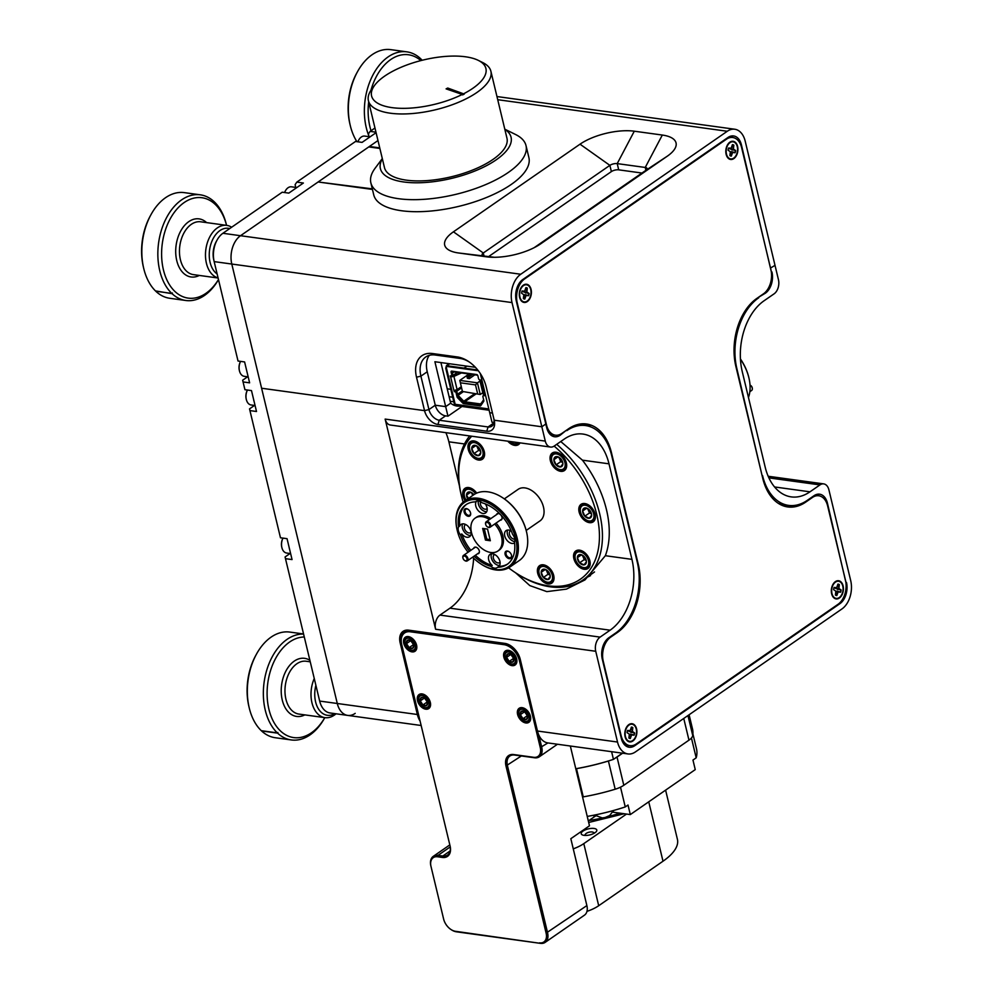 <?xml version="1.0" encoding="UTF-8"?>
<svg xmlns="http://www.w3.org/2000/svg" width="993" height="993" viewBox="0 0 993 993"><rect width="100%" height="100%" fill="white"/><g stroke="black" fill="none" stroke-linecap="round" stroke-linejoin="round"><path stroke-width="1.49" d="M756.84 298.421L763.505 293.804A18.135 11.829 97.8 0 0 770.928 269.724L741.622 147.634A18.135 11.829 97.8 0 0 732.772 137.518A18.135 11.829 97.8 0 0 726.392 139.231L524.664 278.884A18.135 11.829 97.8 0 0 517.241 302.977L546.547 425.066A18.135 11.829 97.8 0 0 555.41 435.182A18.135 11.829 97.8 0 0 561.777 433.469L568.443 428.852A51.189 33.402 -82.2 0 1 586.429 423.986A51.189 33.402 -82.2 0 1 611.427 452.572L638.313 564.533A51.189 33.402 -82.2 0 1 617.336 632.529L610.683 637.146A18.135 11.829 97.8 0 0 603.247 661.226L621.097 735.552A18.135 11.829 97.8 0 0 629.947 745.669A18.135 11.829 97.8 0 0 636.314 743.943L838.042 604.29A18.135 11.829 97.8 0 0 845.477 580.21L827.628 505.884A18.135 11.829 97.8 0 0 818.778 495.768A18.135 11.829 97.8 0 0 812.411 497.481L805.745 502.098A51.189 33.402 -82.2 0 1 787.759 506.951A51.189 33.402 -82.2 0 1 762.761 478.378L735.875 366.417A51.189 33.402 -82.2 0 1 756.84 298.421M632.814 741.026A9.173 5.983 97.8 0 0 636.203 727.633A9.173 5.983 97.8 0 0 627.241 726.168A9.173 5.983 97.8 0 0 625.578 738.221A9.173 5.983 97.8 0 0 632.814 741.026M839.346 598.047A9.173 5.983 97.8 0 0 842.734 584.654A9.173 5.983 97.8 0 0 833.76 583.189A9.173 5.983 97.8 0 0 832.109 595.241A9.173 5.983 97.8 0 0 839.346 598.047M527.32 301.562A9.173 5.983 97.8 0 0 530.709 288.181A9.173 5.983 97.8 0 0 521.735 286.716A9.173 5.983 97.8 0 0 520.071 298.769A9.173 5.983 97.8 0 0 527.32 301.562M733.839 158.595A9.173 5.983 97.8 0 0 737.228 145.201A9.173 5.983 97.8 0 0 728.254 143.737A9.173 5.983 97.8 0 0 726.603 155.789A9.173 5.983 97.8 0 0 733.839 158.595M785.277 506.467A51.189 33.402 97.8 0 0 792.004 505.598M629.947 745.669L624.945 744.986A18.135 11.829 -82.2 0 1 624.734 744.949M591.046 427.015A51.189 33.402 97.8 0 0 583.896 423.788M555.41 435.182L550.407 434.5A18.135 11.829 -82.2 0 1 550.184 434.462M595.291 514.957A9.756 6.343 55.3 0 1 594.273 519.724A9.756 6.343 55.3 0 1 593.28 520.692A9.756 6.343 55.3 0 1 586.143 519.91A9.756 6.343 55.3 0 1 585.907 519.749M580.458 511.879A9.756 6.343 55.3 0 1 580.396 511.606A9.756 6.343 55.3 0 1 582.171 504.643A9.756 6.343 55.3 0 1 588.241 504.792M593.007 519.438A8.788 5.71 -124.7 0 0 588.03 506.244A8.788 5.71 -124.7 0 0 580.52 512.14A8.788 5.71 -124.7 0 0 585.684 519.612A8.788 5.71 -124.7 0 0 593.007 519.438M591.629 515.156A5.772 3.749 -124.7 0 0 591.456 513.716A5.772 3.749 -124.7 0 0 589.432 509.98A5.772 3.749 -124.7 0 0 588.067 508.813A5.772 3.749 -124.7 0 0 584.914 507.919A5.772 3.749 -124.7 0 0 582.618 511.023A5.772 3.749 -124.7 0 0 584.815 516.199A5.772 3.749 -124.7 0 0 589.321 518.259A5.772 3.749 -124.7 0 0 591.629 515.156L589.321 518.259L584.815 516.199L582.618 511.023L584.914 507.919L588.241 508.925M587.645 508.615L589.494 512.959L591.48 513.865M586.627 508.255L582.618 511.023M589.494 512.959L584.815 516.199M593.317 833.698A4.27 1.663 -13.5 0 0 593.082 832.233A4.27 1.663 -13.5 0 0 592.151 831.973A4.27 1.663 -13.5 0 0 585.56 834.033L584.803 835.051A5.337 2.073 -13.5 0 0 584.592 835.423M594.571 833.028A5.337 2.073 -13.5 0 0 594.211 832.792L593.082 832.233M585.56 834.033A4.27 1.663 -13.5 0 0 586.007 835.448M254.493 405.429A11.668 7.609 -82.2 0 1 254.196 405.653L249.528 408.88L280.473 537.772L287.039 538.665L292.054 559.568L285.488 558.674L319.672 701.07A21.325 13.914 97.8 0 0 330.098 712.974L347.711 715.407A21.325 13.914 97.8 0 0 355.196 713.371M247.617 376.781A11.668 7.609 -82.2 0 1 247.319 376.992L242.652 380.22L244.923 389.69L251.49 390.597L256.504 411.499L249.938 410.593M214.116 261.395L213.768 259.905A18.135 11.829 -82.2 0 1 213.743 259.806A18.135 11.829 -82.2 0 1 216.251 241.547L217.095 240.021A21.325 13.914 97.8 0 0 214.14 261.507A21.325 13.914 97.8 0 0 214.165 261.618L238.035 361.03L244.601 361.936L249.615 382.839L243.062 381.933M376.086 132.69L362.085 142.384L355.519 141.478L296.82 182.116L295.107 184.661L295.765 187.404M374.969 128.01L370.104 131.386L368.391 133.918L369.048 136.674M290.043 553.511A11.668 7.609 -82.2 0 1 289.745 553.722L285.078 556.961L285.488 558.674M296.82 182.116L303.386 183.022L288.802 193.114L282.235 192.208L222.904 233.281A21.325 13.914 97.8 0 0 217.095 240.021M379.736 147.883L369.433 146.468L377.973 140.547L240.517 235.713A21.325 13.914 97.8 0 0 231.791 264.039L337.285 703.491A21.325 13.914 97.8 0 0 347.711 715.407A21.325 13.914 -82.2 0 1 337.285 703.491L261.606 388.238L424.532 410.643L416.514 377.203A29.864 19.413 55.3 0 1 432.501 353.533L457.326 356.946A29.864 19.413 55.3 0 1 468.622 361.539A29.864 19.413 55.3 0 1 486.173 386.786L494.191 420.213A13.865 9.011 55.3 0 1 494.216 420.287A13.865 9.011 55.3 0 1 486.769 431.21L437.925 424.495A13.865 9.011 55.3 0 1 424.532 410.643L261.606 388.238L231.791 264.039A21.325 13.914 -82.2 0 1 240.517 235.713L520.754 274.242A21.325 13.914 97.8 0 0 512.016 302.58L541.83 426.767L494.191 420.213L541.83 426.767L545.827 423.999L541.83 426.767L545.281 441.103A10.662 6.963 97.8 0 0 550.482 447.049A10.662 6.963 97.8 0 0 554.231 446.043L564.223 439.117A53.324 34.792 -82.2 0 1 582.953 434.065A53.324 34.792 -82.2 0 1 609.007 463.83L582.432 460.169A93.317 60.685 55.3 0 1 605.358 555.708L585.001 579.9L566.432 589.122L546.845 591.629L529.828 585.597L515.677 572.862M375.975 132.193L370.104 131.386M463.93 93.615A58.786 22.876 -13.5 0 0 478.303 60.374A58.786 22.876 -13.5 0 0 474.741 58.897A58.786 22.876 -13.5 0 0 420.2 60.772A58.786 22.876 -13.5 0 0 374.684 85.249A58.786 22.876 -13.5 0 0 394.233 107.902A58.786 22.876 -13.5 0 0 462.279 94.447L462.614 94.906A59.208 23.038 -13.5 0 0 464.265 94.074L447.744 88.042L446.093 88.873L462.279 94.447M478.303 60.374L482.747 62.571A62.981 24.515 166.5 0 1 490.89 71.26A62.981 24.515 166.5 0 1 435.368 109.801A62.981 24.515 166.5 0 1 368.403 100.678A62.981 24.515 166.5 0 1 371.717 89.233L374.684 85.249M490.89 71.26L506.964 138.213A62.981 24.515 166.5 0 1 451.443 176.754A62.981 24.515 166.5 0 1 384.477 167.618L368.403 100.678M382.355 158.781A67.189 26.141 -13.5 0 0 451.827 178.343A67.189 26.141 -13.5 0 0 504.841 129.363M504.792 129.177L515.69 134.564A79.775 31.044 166.5 0 1 526.005 145.574A79.775 31.044 166.5 0 1 455.675 194.392A79.775 31.044 166.5 0 1 370.861 182.824A79.775 31.044 166.5 0 1 375.056 168.326L382.305 158.582M526.005 145.574L528.897 157.614A79.775 31.044 166.5 0 1 458.567 206.42A79.775 31.044 166.5 0 1 373.74 194.864L370.861 182.824M464.265 94.074L447.831 88.427L446.589 89.047M477.77 370.029L446.924 365.796L446.142 366.343L446.614 368.688A2.52 0.981 166.5 0 1 445.733 368.192L454.26 403.692A2.52 0.981 -13.5 0 0 455.142 404.201L455.266 404.325A2.52 1.638 97.8 0 0 456.495 405.727L489.115 410.221M461.472 372.958L453.925 376.409L450.909 375.9M483.479 393.29L483.976 394.631A2.52 0.981 -13.5 0 0 484.013 394.643L484.472 395.723L483.579 395.673A1.254 0.819 55.3 0 0 482.896 396.666L483.827 400.527A1.254 0.819 55.3 0 1 483.74 401.284L480.761 405.69A1.254 0.819 55.3 0 1 480.165 405.926L480.96 405.392A1.254 0.819 55.3 0 1 480.96 405.392L464.401 403.108A1.254 0.819 55.3 0 1 463.657 402.686L458.282 397.138A1.254 0.819 55.3 0 1 457.823 396.294L456.892 392.434A1.254 0.819 -124.7 0 0 455.675 391.18L454.409 390.51M484.547 395.152L484.361 395.127A1.254 0.819 -124.7 0 0 483.665 395.599M451.877 375.379A1.254 0.819 -124.7 0 0 452.56 374.386L451.877 371.568A1.254 0.819 55.3 0 1 451.852 371.121M484.497 395.04L483.665 395.388M483.628 399.72L481.009 403.605A1.601 1.043 55.3 0 1 480.264 403.915L464.736 401.78A1.601 1.043 55.3 0 1 463.781 401.234L458.083 395.338A1.601 1.043 55.3 0 1 457.488 394.271L456.755 391.217L454.695 390.932M452.274 375.329L452.957 375.428L452.398 373.095A1.601 1.043 55.3 0 1 453.255 371.829L477.596 375.18M445.733 368.192A2.52 0.981 166.5 0 1 446.291 367.348L446.366 367.298M478.341 370.761L446.142 366.343M451.455 376.421L450.698 376.968A2.52 0.981 166.5 0 1 450.648 376.955L451.368 376.409L450.574 376.93L450.201 375.888L451.095 375.925A1.254 0.819 55.3 0 0 451.542 375.838L452.324 375.292M461.311 386.699L457.115 389.666L453.938 390.51A2.52 0.981 -13.5 0 0 453.938 390.51L454.893 391.726A1.254 0.819 55.3 0 1 456.11 392.98L456.892 392.434M480.165 405.926L463.619 403.654A1.254 0.819 55.3 0 1 462.875 403.232L457.5 397.684A1.254 0.819 55.3 0 1 457.028 396.84L456.11 392.98M452.56 374.386L451.765 374.932L451.095 372.114A1.254 0.819 55.3 0 1 451.765 371.109L476.665 374.535A1.254 0.819 55.3 0 1 477.881 375.788L478.564 378.618A1.254 0.819 55.3 0 0 479.78 379.872L480.835 381.089M451.765 374.932A1.254 0.819 55.3 0 1 451.542 375.838M446.304 366.231A2.52 1.638 55.3 0 1 446.8 365.362A2.52 1.638 55.3 0 1 447.694 365.176L446.974 365.759L464.029 368.105L466.871 366.132M457.115 389.666L453.925 376.409L450.698 376.968M460.491 372.822L453.093 376.21M480.413 379.959L480.724 381.089L480.686 380.058M452.957 375.428L457.339 372.387M461.584 387.878L456.755 391.217M467.43 373.778L467.703 374.932M482.797 392.719L480.252 394.494L462.453 391.453L480.252 394.494L477.447 382.826L480.004 381.064M469.044 374.001L459.796 380.406L477.447 382.826L475.498 384.887L460.367 382.801L459.796 380.406M477.583 393.538L475.498 384.887M460.367 382.801L462.453 391.453M464.103 368.155L477.72 369.979M466.933 366.144L464.091 368.105M472.507 374.473L468.895 376.968L469.304 378.668L467.368 378.246L469.304 378.668L474.877 374.795M470.608 374.212L467.008 376.707L468.895 376.968L468.634 378.42M467.368 378.246L467.008 376.707M468.411 377.489L467.144 377.315M420.846 60.61A50.655 33.054 97.8 0 0 370.935 90.351M368.676 101.795A50.655 33.054 97.8 0 0 371.022 130.753M368.862 135.892A53.324 34.792 -82.2 0 1 371.208 78.521A53.324 34.792 -82.2 0 1 406.857 51.847L390.845 49.65A53.324 34.792 97.8 0 0 357.592 71.533A53.324 34.792 97.8 0 0 350.206 125.255A53.324 34.792 97.8 0 0 356.934 141.676M406.857 51.847A53.324 34.792 -82.2 0 1 422.186 60.263M350.206 125.255L349.871 123.84A50.655 33.054 -82.2 0 1 356.884 72.812L357.592 71.533M336.031 713.793A26.662 17.402 -82.2 0 1 324.959 717.654A26.662 17.402 -82.2 0 1 314.26 678.492M315.886 685.294A23.993 15.665 97.8 0 0 318.765 709.399A23.993 15.665 97.8 0 0 334.802 713.632M304.292 636.997A50.655 33.054 97.8 0 0 269.115 710.069A50.655 33.054 97.8 0 0 324.785 717.629L324.562 718.063A53.324 34.792 -82.2 0 1 291.309 739.946A53.324 34.792 -82.2 0 1 277.581 733.144L261.569 730.947A53.324 34.792 97.8 0 0 275.297 737.737L291.309 739.946M303.56 633.968L289.819 632.082A53.324 34.792 97.8 0 0 256.566 653.965A53.324 34.792 97.8 0 0 249.181 707.686A53.324 34.792 97.8 0 0 261.283 730.674A53.324 34.792 97.8 0 0 261.296 730.674L277.308 732.884A53.324 34.792 -82.2 0 1 266.062 672.584A53.324 34.792 -82.2 0 1 303.597 634.093M249.181 707.686L248.846 706.271A50.655 33.054 -82.2 0 1 255.871 655.243L256.566 653.965M277.581 733.144L277.916 732.474L277.308 732.884M218.088 277.928A26.662 17.402 -82.2 0 1 206.01 248.362A26.662 17.402 -82.2 0 1 226.727 225.374A26.662 17.402 -82.2 0 1 231.642 227.248M229.718 228.576A23.993 15.665 97.8 0 0 210.566 245.172A23.993 15.665 97.8 0 0 217.144 273.981M200.325 194.827L184.313 192.63A53.324 34.792 97.8 0 0 151.06 214.513A53.324 34.792 97.8 0 0 143.675 268.234A53.324 34.792 97.8 0 0 155.789 291.222L171.801 293.431A53.324 34.792 -82.2 0 1 161.015 231.493A53.324 34.792 -82.2 0 1 200.325 194.827A53.324 34.792 -82.2 0 1 226.441 224.877L226.553 225.349A50.655 33.054 97.8 0 0 179.336 206.556A50.655 33.054 97.8 0 0 168.065 282.285A50.655 33.054 97.8 0 0 218.472 279.542M156.062 291.495A53.324 34.792 97.8 0 0 169.791 298.285L185.803 300.494A53.324 34.792 -82.2 0 1 172.087 293.692L155.876 290.974M218.485 279.604A53.324 34.792 -82.2 0 1 185.803 300.494M143.675 268.234L143.34 266.819A50.655 33.054 -82.2 0 1 150.365 215.779L151.06 214.513M172.087 293.692L172.41 293.022L171.801 293.431M570.33 746.016L589.482 825.791L570.826 838.7L586.875 905.579A13.331 8.664 55.3 0 1 584.529 915.112L576.201 920.883A13.331 8.664 55.3 0 1 576.139 920.921L545.157 942.369A13.331 8.664 55.3 0 1 540.428 943.35L456.358 931.794A13.331 8.664 55.3 0 1 451.319 929.733A13.331 8.664 55.3 0 1 451.07 929.572M538.814 735.043L541.731 747.22A13.331 8.664 55.3 0 1 539.311 756.803A13.331 8.664 55.3 0 1 534.594 757.783L514.573 755.04A13.331 8.664 -124.7 0 0 509.856 756.021A13.331 8.664 -124.7 0 0 507.435 765.603L547.577 932.787A13.331 8.664 55.3 0 1 545.157 942.369M539.534 942.854A12.264 7.981 -124.7 0 0 546.113 933.135L505.971 765.951A14.398 9.359 55.3 0 1 513.679 754.543L533.7 757.299A12.264 7.981 -124.7 0 0 540.266 747.568L519.401 660.643A16 10.402 -124.7 0 0 503.947 644.656L410.27 631.771A16 10.402 -124.7 0 0 401.681 644.37A16 10.402 -124.7 0 0 401.693 644.457L450.09 846.024A14.398 9.359 55.3 0 1 450.114 846.098A14.398 9.359 55.3 0 1 442.381 857.443L437.578 856.773A12.264 7.981 -124.7 0 0 430.987 866.43A12.264 7.981 -124.7 0 0 431.012 866.504L443.623 919.046A12.264 7.981 -124.7 0 0 450.822 929.411A12.264 7.981 -124.7 0 0 455.464 931.297L540.428 943.35M503.836 657.118A8.527 5.548 -124.7 0 0 508.677 664.205A8.527 5.548 -124.7 0 0 515.106 665.012A8.527 5.548 -124.7 0 0 514.808 654.834A8.527 5.548 -124.7 0 0 505.387 650.974A8.527 5.548 -124.7 0 0 503.836 657.118M403.754 643.352A8.527 5.548 -124.7 0 0 408.595 650.44A8.527 5.548 -124.7 0 0 415.024 651.247A8.527 5.548 -124.7 0 0 414.726 641.068A8.527 5.548 -124.7 0 0 405.305 637.221A8.527 5.548 -124.7 0 0 403.754 643.352M417.519 700.673A8.527 5.548 -124.7 0 0 422.36 707.761A8.527 5.548 -124.7 0 0 428.777 708.568A8.527 5.548 -124.7 0 0 428.479 698.389A8.527 5.548 -124.7 0 0 419.071 694.541A8.527 5.548 -124.7 0 0 417.519 700.673M517.601 714.439A8.527 5.548 -124.7 0 0 522.442 721.526A8.527 5.548 -124.7 0 0 528.859 722.333A8.527 5.548 -124.7 0 0 528.574 712.155A8.527 5.548 -124.7 0 0 519.153 708.294A8.527 5.548 -124.7 0 0 517.601 714.439M430.974 866.368L430.875 865.933A13.331 8.664 55.3 0 1 430.85 865.859A13.331 8.664 55.3 0 1 433.296 856.338A13.331 8.664 55.3 0 1 438.012 855.358L442.816 856.028A13.331 8.664 -124.7 0 0 447.545 855.047A13.331 8.664 -124.7 0 0 450.028 845.738M507.957 644.271A17.067 11.097 55.3 0 1 513.915 648.367M401.656 644.283L401.569 643.886A17.067 11.097 55.3 0 1 401.544 643.787A17.067 11.097 55.3 0 1 404.66 631.61A17.067 11.097 55.3 0 1 409.315 630.257M405.07 643.303A7.46 4.853 55.3 0 1 405.02 643.104A7.46 4.853 55.3 0 1 406.385 637.767A7.46 4.853 55.3 0 1 414.615 641.143A7.46 4.853 55.3 0 1 414.875 650.043A7.46 4.853 55.3 0 1 409.414 649.447A7.46 4.853 55.3 0 1 409.24 649.323M406.398 646.468A6.715 4.369 -124.7 0 0 409.066 649.211A6.715 4.369 -124.7 0 0 415.409 646.828A6.715 4.369 -124.7 0 0 409.575 638.412A6.715 4.369 -124.7 0 0 405.107 643.501A6.715 4.369 -124.7 0 0 406.398 646.468M411.189 640.833L407.54 640.2L406.522 643.601L409.141 647.635A4.816 3.128 -124.7 0 0 412.778 648.268A4.816 3.128 -124.7 0 0 413.808 644.867A4.816 3.128 -124.7 0 0 413.783 644.755A4.816 3.128 -124.7 0 0 411.189 640.833A4.816 3.128 -124.7 0 0 410.953 640.659A4.816 3.128 -124.7 0 0 407.54 640.2A4.816 3.128 -124.7 0 0 406.522 643.601A4.816 3.128 -124.7 0 0 409.141 647.635L412.778 648.268L413.808 644.867M410.556 640.46L413.833 645.065M410.419 640.895L406.522 643.601M413.038 644.929L409.141 647.635M372.313 188.869L318.939 182.091M318.803 181.52L368.763 146.927L379.872 148.453M518.917 714.389A7.46 4.853 55.3 0 1 518.855 714.178A7.46 4.853 55.3 0 1 520.22 708.853A7.46 4.853 55.3 0 1 528.462 712.229A7.46 4.853 55.3 0 1 528.723 721.129A7.46 4.853 55.3 0 1 523.261 720.533A7.46 4.853 55.3 0 1 523.075 720.409M520.245 717.554A6.715 4.369 -124.7 0 0 522.914 720.297A6.715 4.369 -124.7 0 0 529.244 717.914A6.715 4.369 -124.7 0 0 523.423 709.499A6.715 4.369 -124.7 0 0 518.954 714.588A6.715 4.369 -124.7 0 0 520.245 717.554M525.036 711.919L521.387 711.286L520.369 714.687L522.988 718.721A4.816 3.128 -124.7 0 0 526.625 719.342A4.816 3.128 -124.7 0 0 527.655 715.941A4.816 3.128 -124.7 0 0 527.631 715.841A4.816 3.128 -124.7 0 0 525.036 711.919A4.816 3.128 -124.7 0 0 524.788 711.745A4.816 3.128 -124.7 0 0 521.387 711.286A4.816 3.128 -124.7 0 0 520.369 714.687A4.816 3.128 -124.7 0 0 522.988 718.721L526.625 719.342L527.655 715.941M524.403 711.547L527.68 716.152M524.267 711.981L520.369 714.687M526.886 716.015L522.988 718.721M418.823 700.624A7.46 4.853 55.3 0 1 418.773 700.413A7.46 4.853 55.3 0 1 420.138 695.088A7.46 4.853 55.3 0 1 428.38 698.464A7.46 4.853 55.3 0 1 428.641 707.364A7.46 4.853 55.3 0 1 423.167 706.768A7.46 4.853 55.3 0 1 422.993 706.644M420.163 703.789A6.715 4.369 -124.7 0 0 422.832 706.532A6.715 4.369 -124.7 0 0 429.162 704.149A6.715 4.369 -124.7 0 0 423.341 695.733A6.715 4.369 -124.7 0 0 418.872 700.822A6.715 4.369 -124.7 0 0 420.163 703.789M424.942 698.153L421.305 697.52L420.287 700.921L422.906 704.956A4.816 3.128 -124.7 0 0 426.543 705.589A4.816 3.128 -124.7 0 0 427.561 702.188A4.816 3.128 -124.7 0 0 427.536 702.076A4.816 3.128 -124.7 0 0 424.942 698.153A4.816 3.128 -124.7 0 0 424.706 697.98A4.816 3.128 -124.7 0 0 421.305 697.52A4.816 3.128 -124.7 0 0 420.287 700.921A4.816 3.128 -124.7 0 0 422.906 704.956L426.543 705.589L427.561 702.188M424.321 697.781L427.598 702.386M424.185 698.216L420.287 700.921M426.804 702.25L422.906 704.956M505.152 657.068A7.46 4.853 55.3 0 1 505.102 656.857A7.46 4.853 55.3 0 1 506.467 651.532A7.46 4.853 55.3 0 1 514.709 654.908A7.46 4.853 55.3 0 1 514.957 663.808A7.46 4.853 55.3 0 1 509.496 663.212A7.46 4.853 55.3 0 1 509.322 663.088M506.48 660.233A6.715 4.369 -124.7 0 0 509.148 662.976A6.715 4.369 -124.7 0 0 515.491 660.593A6.715 4.369 -124.7 0 0 509.657 652.178A6.715 4.369 -124.7 0 0 505.189 657.267A6.715 4.369 -124.7 0 0 506.48 660.233M511.271 654.598L507.622 653.965L506.604 657.366L509.223 661.4A4.816 3.128 -124.7 0 0 512.86 662.021A4.816 3.128 -124.7 0 0 513.89 658.62A4.816 3.128 -124.7 0 0 513.865 658.52A4.816 3.128 -124.7 0 0 511.271 654.598A4.816 3.128 -124.7 0 0 511.035 654.424A4.816 3.128 -124.7 0 0 507.622 653.965A4.816 3.128 -124.7 0 0 506.604 657.366A4.816 3.128 -124.7 0 0 509.223 661.4L512.86 662.021L513.89 658.62M510.638 654.226L513.915 658.831M510.514 654.66L506.604 657.366M513.12 658.694L509.223 661.4M370.116 136.823L364.766 136.091A9.756 6.368 97.8 0 0 358.684 140.087A9.756 6.368 97.8 0 0 357.902 141.8M357.84 141.8A8.788 5.735 -82.2 0 1 358.423 140.559A8.788 5.735 -82.2 0 1 358.547 140.336M296.833 187.553L291.483 186.821A9.756 6.368 97.8 0 0 285.401 190.83A9.756 6.368 97.8 0 0 284.619 192.543M284.557 192.53A8.788 5.735 -82.2 0 1 285.14 191.289A8.788 5.735 -82.2 0 1 285.264 191.066M239.375 370.538A8.788 5.735 -82.2 0 1 239.313 370.29A8.788 5.735 -82.2 0 1 240.529 361.44A8.788 5.735 -82.2 0 1 240.567 361.378A9.756 6.368 97.8 0 0 239.437 370.811A9.756 6.368 97.8 0 0 244.216 376.31L248.188 376.856M247.232 372.871A9.756 6.368 -82.2 0 1 246.748 370.848M246.252 399.198A8.788 5.735 -82.2 0 1 246.19 398.95A8.788 5.735 -82.2 0 1 247.406 390.1A8.788 5.735 -82.2 0 1 247.443 390.038A9.756 6.368 97.8 0 0 246.314 399.471A9.756 6.368 97.8 0 0 251.092 404.97L255.064 405.516M254.109 401.532A9.756 6.368 -82.2 0 1 253.625 399.509M281.801 547.28A8.788 5.735 -82.2 0 1 281.739 547.031A8.788 5.735 -82.2 0 1 282.955 538.181A8.788 5.735 -82.2 0 1 282.993 538.119A9.756 6.368 97.8 0 0 281.863 547.54A9.756 6.368 97.8 0 0 286.642 553.039L290.614 553.597M289.658 549.613A9.756 6.368 -82.2 0 1 289.174 547.59M733.802 141.999A8.639 5.635 -82.2 0 1 737.24 152.314A8.639 5.635 -82.2 0 1 729.942 158.743A8.639 5.635 -82.2 0 1 726.913 155.479A8.639 5.635 -82.2 0 1 728.465 144.122A8.639 5.635 -82.2 0 1 733.802 141.999M735.639 150.526L733.393 149.024L733.852 145.164A5.759 3.761 97.8 0 0 732.648 144.668A5.759 3.761 97.8 0 0 732.412 144.643L731.146 148.218L728.614 147.994A5.759 3.761 97.8 0 0 728.105 150.228L730.339 151.718L729.892 155.591A5.759 3.761 97.8 0 0 731.084 156.075A5.759 3.761 97.8 0 0 731.32 156.1L732.586 152.537L735.118 152.748A5.759 3.761 97.8 0 0 735.639 150.526L735.341 150.514A5.759 3.761 -82.2 0 1 734.845 152.661M731.469 151.668L733.728 152.252M730.351 152.003L732.586 152.537M730.339 153.667L731.829 153.927M730.116 154.635L731.32 156.1M732.511 144.655A5.759 3.761 -82.2 0 1 733.542 145.115L732.064 146.17M733.393 149.024L729.718 148.789L735.341 150.514M731.742 147.125L733.343 147.336M731.866 149.955L734.237 150.017M728.452 148.466L730.016 148.503M632.777 724.431A8.639 5.635 -82.2 0 1 636.215 734.746A8.639 5.635 -82.2 0 1 628.917 741.175A8.639 5.635 -82.2 0 1 625.888 737.911A8.639 5.635 -82.2 0 1 627.452 726.553A8.639 5.635 -82.2 0 1 632.777 724.431M634.614 732.958L632.38 731.456L632.826 727.596A5.759 3.761 97.8 0 0 631.635 727.099A5.759 3.761 97.8 0 0 631.387 727.075L630.121 730.649L627.601 730.426A5.759 3.761 97.8 0 0 627.079 732.66L629.314 734.15L628.867 738.022A5.759 3.761 97.8 0 0 630.058 738.507A5.759 3.761 97.8 0 0 630.307 738.531L631.573 734.969L634.093 735.18A5.759 3.761 97.8 0 0 634.614 732.958L634.316 732.946A5.759 3.761 -82.2 0 1 633.832 735.093M630.456 734.1L632.702 734.683M629.326 734.435L631.573 734.969M629.314 736.098L630.803 736.359M629.09 737.067L630.307 738.531M631.486 727.087A5.759 3.761 -82.2 0 1 632.516 727.546L631.039 728.601M632.38 731.456L628.693 731.208L634.316 732.946M630.716 729.557L632.318 729.768M630.853 732.387L633.211 732.449M627.439 730.898L628.991 730.935M527.271 284.979A8.639 5.635 -82.2 0 1 530.709 295.281A8.639 5.635 -82.2 0 1 523.41 301.723A8.639 5.635 -82.2 0 1 520.382 298.446A8.639 5.635 -82.2 0 1 521.946 287.101A8.639 5.635 -82.2 0 1 527.271 284.979M529.108 293.494L526.873 292.004L527.32 288.144A5.759 3.761 97.8 0 0 526.129 287.647A5.759 3.761 97.8 0 0 525.893 287.622L524.627 291.197L522.095 290.974A5.759 3.761 97.8 0 0 521.573 293.208L523.82 294.698L523.361 298.558A5.759 3.761 97.8 0 0 524.565 299.054A5.759 3.761 97.8 0 0 524.8 299.079L526.067 295.504L528.599 295.728A5.759 3.761 97.8 0 0 529.108 293.494L528.81 293.494A5.759 3.761 -82.2 0 1 528.326 295.629M524.949 294.648L527.196 295.231M523.82 294.983L526.067 295.504M523.808 296.646L525.297 296.907M523.584 297.615L524.8 299.079M525.98 287.635A5.759 3.761 -82.2 0 1 527.01 288.082L525.533 289.149M526.873 292.004L523.187 291.756L528.81 293.494M525.223 290.105L526.824 290.316M525.347 292.923L527.717 292.997M521.933 291.445L523.485 291.47M839.308 581.451A8.639 5.635 -82.2 0 1 842.747 591.766A8.639 5.635 -82.2 0 1 835.436 598.208A8.639 5.635 -82.2 0 1 832.407 594.931A8.639 5.635 -82.2 0 1 833.971 583.574A8.639 5.635 -82.2 0 1 839.308 581.451M841.133 589.979L838.899 588.477L839.346 584.616A5.759 3.761 97.8 0 0 838.154 584.12A5.759 3.761 97.8 0 0 837.918 584.107L836.652 587.67L834.12 587.446A5.759 3.761 97.8 0 0 833.611 589.681L835.845 591.183L835.398 595.043A5.759 3.761 97.8 0 0 836.59 595.539A5.759 3.761 97.8 0 0 836.826 595.552L838.092 591.989L840.624 592.213A5.759 3.761 97.8 0 0 841.133 589.979L840.848 589.966A5.759 3.761 -82.2 0 1 840.351 592.113M836.975 591.12L839.222 591.704M835.858 591.456L838.092 591.989M835.833 593.119L837.335 593.38M835.61 594.087L836.826 595.552M838.018 584.107A5.759 3.761 -82.2 0 1 839.035 584.567L837.571 585.622M838.899 588.477L835.212 588.241L840.848 589.966M837.248 586.59L838.849 586.789M837.372 589.408L839.743 589.47M833.959 587.918L835.523 587.955M751.205 390.646A3.339 2.172 -124.7 0 0 751.664 390.435A3.339 2.172 -124.7 0 0 752.272 388.052A3.339 2.172 -124.7 0 0 750.311 385.222A3.339 2.172 -124.7 0 0 750.025 385.036M750.472 385.334A2.669 1.738 55.3 0 1 750.621 385.421A2.669 1.738 55.3 0 1 752.197 387.692A2.669 1.738 55.3 0 1 752.222 387.866M485.664 524.341A3.339 2.172 55.3 0 1 485.614 524.155A3.339 2.172 55.3 0 1 486.222 521.772A3.339 2.172 55.3 0 1 488.184 521.772A3.339 2.172 55.3 0 1 490.517 524.515A3.339 2.172 55.3 0 1 490.021 527.258A3.339 2.172 55.3 0 1 487.575 526.985A3.339 2.172 55.3 0 1 487.414 526.873M487.762 522.603A2.669 1.738 -124.7 0 0 485.701 524.515A2.669 1.738 -124.7 0 0 487.265 526.786A2.669 1.738 -124.7 0 0 489.772 525.98A2.669 1.738 -124.7 0 0 487.762 522.603M462.937 557.967A3.339 2.172 55.3 0 1 462.887 557.768A3.339 2.172 55.3 0 1 463.495 555.397A3.339 2.172 55.3 0 1 465.456 555.385A3.339 2.172 55.3 0 1 467.802 558.128A3.339 2.172 55.3 0 1 467.293 560.871A3.339 2.172 55.3 0 1 464.848 560.611A3.339 2.172 55.3 0 1 464.687 560.499M465.034 556.229A2.669 1.738 -124.7 0 0 462.974 558.128A2.669 1.738 -124.7 0 0 464.55 560.4A2.669 1.738 -124.7 0 0 467.045 559.605A2.669 1.738 -124.7 0 0 465.034 556.229M464.364 495.917A9.756 6.343 55.3 0 1 464.29 495.644A9.756 6.343 55.3 0 1 466.077 488.68A9.756 6.343 55.3 0 1 472.147 488.829M475.573 493.67A8.788 5.71 -124.7 0 0 467.38 489.313A8.788 5.71 -124.7 0 0 464.414 496.177A8.788 5.71 -124.7 0 0 466.114 500.05M473.884 494.675A5.772 3.749 -124.7 0 0 473.326 494.017A5.772 3.749 -124.7 0 0 471.96 492.838A5.772 3.749 -124.7 0 0 468.82 491.957A5.772 3.749 -124.7 0 0 466.511 495.06A5.772 3.749 -124.7 0 0 467.728 498.933M472.147 492.962L468.82 491.957L466.511 495.06L468.46 498.399M471.551 492.652L472.742 495.457M470.533 492.28L466.511 495.06M553.871 576.238A9.756 6.343 55.3 0 1 552.853 581.004A9.756 6.343 55.3 0 1 551.86 581.972A9.756 6.343 55.3 0 1 544.723 581.19A9.756 6.343 55.3 0 1 544.487 581.029M539.038 573.16A9.756 6.343 55.3 0 1 538.976 572.887A9.756 6.343 55.3 0 1 540.751 565.923A9.756 6.343 55.3 0 1 546.82 566.072M551.599 580.719A8.788 5.71 -124.7 0 0 546.609 567.524A8.788 5.71 -124.7 0 0 539.1 573.42A8.788 5.71 -124.7 0 0 544.263 580.893A8.788 5.71 -124.7 0 0 551.599 580.719M550.209 576.436A5.772 3.749 -124.7 0 0 550.048 574.997A5.772 3.749 -124.7 0 0 548.012 571.26A5.772 3.749 -124.7 0 0 546.646 570.081A5.772 3.749 -124.7 0 0 543.506 569.2A5.772 3.749 -124.7 0 0 541.197 572.303A5.772 3.749 -124.7 0 0 543.394 577.479A5.772 3.749 -124.7 0 0 547.9 579.54A5.772 3.749 -124.7 0 0 550.209 576.436L547.9 579.54L543.394 577.479L541.197 572.303L543.506 569.2L546.82 570.205M546.224 569.895L548.074 574.239L550.06 575.146M545.207 569.535L541.197 572.303M548.074 574.239L543.394 577.479M590.041 561.591A9.756 6.343 55.3 0 1 589.035 566.37A9.756 6.343 55.3 0 1 588.042 567.326A9.756 6.343 55.3 0 1 580.893 566.544A9.756 6.343 55.3 0 1 580.669 566.395M575.22 558.525A9.756 6.343 55.3 0 1 575.146 558.252A9.756 6.343 55.3 0 1 576.933 551.276A9.756 6.343 55.3 0 1 583.003 551.425M587.769 566.084A8.788 5.71 -124.7 0 0 582.779 552.878A8.788 5.71 -124.7 0 0 575.27 558.774A8.788 5.71 -124.7 0 0 580.446 566.246A8.788 5.71 -124.7 0 0 587.769 566.084M586.379 561.79A5.772 3.749 -124.7 0 0 586.218 560.35A5.772 3.749 -124.7 0 0 584.182 556.626A5.772 3.749 -124.7 0 0 582.817 555.447A5.772 3.749 -124.7 0 0 579.676 554.553A5.772 3.749 -124.7 0 0 577.367 557.669A5.772 3.749 -124.7 0 0 579.564 562.832A5.772 3.749 -124.7 0 0 584.083 564.893A5.772 3.749 -124.7 0 0 586.379 561.79L584.083 564.893L579.564 562.832L577.367 557.669L579.676 554.553L582.99 555.571M582.407 555.248L584.256 559.593L586.242 560.499M581.377 554.888L577.367 557.669M584.256 559.593L579.564 562.832M484.435 452.361A9.756 6.343 55.3 0 1 483.43 457.128A9.756 6.343 55.3 0 1 482.437 458.096A9.756 6.343 55.3 0 1 475.287 457.301A9.756 6.343 55.3 0 1 475.051 457.152M469.602 449.283A9.756 6.343 55.3 0 1 469.54 449.01A9.756 6.343 55.3 0 1 471.327 442.046A9.756 6.343 55.3 0 1 477.397 442.183M482.164 456.842A8.788 5.71 -124.7 0 0 477.174 443.635A8.788 5.71 -124.7 0 0 469.664 449.531A8.788 5.71 -124.7 0 0 474.84 457.003A8.788 5.71 -124.7 0 0 482.164 456.842M480.773 452.547A5.772 3.749 -124.7 0 0 480.612 451.12A5.772 3.749 -124.7 0 0 478.576 447.384A5.772 3.749 -124.7 0 0 477.211 446.205A5.772 3.749 -124.7 0 0 474.071 445.323A5.772 3.749 -124.7 0 0 471.762 448.426A5.772 3.749 -124.7 0 0 473.959 453.59A5.772 3.749 -124.7 0 0 478.465 455.663A5.772 3.749 -124.7 0 0 480.773 452.547L478.465 455.663L473.959 453.59L471.762 448.426L474.071 445.323L477.385 446.329M476.801 446.006L478.651 450.35L480.624 451.256M475.771 445.646L471.762 448.426M478.651 450.35L473.959 453.59M519.364 442.779A9.756 6.343 55.3 0 1 518.607 443.449A9.756 6.343 55.3 0 1 511.457 442.667A9.756 6.343 55.3 0 1 511.234 442.506M509.843 441.463A8.788 5.71 -124.7 0 0 511.01 442.369A8.788 5.71 -124.7 0 0 518.011 442.593M566.531 463.644A9.756 6.343 55.3 0 1 565.514 468.411A9.756 6.343 55.3 0 1 564.52 469.379A9.756 6.343 55.3 0 1 557.383 468.597A9.756 6.343 55.3 0 1 557.147 468.435M551.698 460.566A9.756 6.343 55.3 0 1 551.636 460.293A9.756 6.343 55.3 0 1 553.411 453.329A9.756 6.343 55.3 0 1 559.481 453.478M564.247 468.125A8.788 5.71 -124.7 0 0 559.258 454.931A8.788 5.71 -124.7 0 0 551.76 460.826A8.788 5.71 -124.7 0 0 556.924 468.299A8.788 5.71 -124.7 0 0 564.247 468.125M562.87 463.843A5.772 3.749 -124.7 0 0 562.696 462.403A5.772 3.749 -124.7 0 0 560.673 458.667A5.772 3.749 -124.7 0 0 559.307 457.488A5.772 3.749 -124.7 0 0 556.154 456.606A5.772 3.749 -124.7 0 0 553.858 459.709A5.772 3.749 -124.7 0 0 556.055 464.885A5.772 3.749 -124.7 0 0 560.561 466.946A5.772 3.749 -124.7 0 0 562.87 463.843L560.561 466.946L556.055 464.885L553.858 459.709L556.154 456.606L559.481 457.612M558.885 457.301L560.735 461.646L562.721 462.552M557.867 456.941L553.858 459.709M560.735 461.646L556.055 464.885M748.461 397.485A39.993 26.004 -124.7 0 0 748.945 378.048A39.993 26.004 -124.7 0 0 740.455 359.181M740.443 358.957A38.926 25.309 55.3 0 1 748.809 377.464A38.926 25.309 55.3 0 1 748.883 377.75M476.23 501.328L475.424 501.887A36.257 23.584 -124.7 0 0 465.866 504.767A36.257 23.584 -124.7 0 0 458.53 526.873L459.858 525.955A36.257 23.584 -124.7 0 1 466.536 504.32M474.058 556.192A36.257 23.584 -124.7 0 0 490.902 566.358L492.23 565.439A36.257 23.584 -124.7 0 1 475.386 555.273M470.856 550.296A36.257 23.584 -124.7 0 1 461.77 533.936L460.442 534.855A36.257 23.584 -124.7 0 0 469.528 551.227M507.795 563.912A36.257 23.584 -124.7 0 1 498.92 566.358L497.58 567.276A36.257 23.584 -124.7 0 0 507.138 564.396A36.257 23.584 -124.7 0 0 514.473 542.29A7.46 4.853 -124.7 0 0 512.562 534.308A36.257 23.584 -124.7 0 0 482.101 502.806A7.46 4.853 -124.7 0 0 475.796 501.577A7.46 4.853 -124.7 0 0 475.424 501.887M489.45 519.538A19.997 13.008 -124.7 0 0 475.113 518.135A19.997 13.008 -124.7 0 0 473.164 537.35A19.997 13.008 -124.7 0 0 490.803 552.493A19.997 13.008 -124.7 0 0 497.89 551.016A19.997 13.008 -124.7 0 0 494.688 524.019M487.551 529.083L482.66 528.413L485.453 540.068L490.343 540.738L487.551 529.083M471.712 436.225A90.127 58.599 -124.7 0 0 461.311 495.333A90.127 58.599 -124.7 0 0 463.148 502.185M508.602 567.835A90.127 58.599 -124.7 0 0 514.362 571.98A90.127 58.599 -124.7 0 0 596.557 556.279A90.127 58.599 -124.7 0 0 554.144 446.093M507.82 441.19A10.662 6.939 -124.7 0 0 514.734 445.398A10.662 6.939 -124.7 0 0 518.52 444.616A10.662 6.939 -124.7 0 0 520.034 442.866M478.564 460.044A10.662 6.939 -124.7 0 0 482.337 459.262A10.662 6.939 -124.7 0 0 481.965 446.54A10.662 6.939 -124.7 0 0 470.198 441.724A10.662 6.939 -124.7 0 0 469.155 451.964A10.662 6.939 -124.7 0 0 478.564 460.044M547.999 583.921A10.662 6.939 -124.7 0 0 551.773 583.139A10.662 6.939 -124.7 0 0 551.4 570.416A10.662 6.939 -124.7 0 0 539.633 565.6A10.662 6.939 -124.7 0 0 538.591 575.841A10.662 6.939 -124.7 0 0 547.999 583.921M476.702 493.136A10.662 6.939 -124.7 0 0 464.947 488.357A10.662 6.939 -124.7 0 0 465.109 500.745M504.345 498.883L518.147 489.326A19.202 12.487 55.3 0 1 524.949 487.911A19.202 12.487 55.3 0 1 541.868 502.446A19.202 12.487 55.3 0 1 540.006 520.891L526.191 530.448M584.169 569.287A10.662 6.939 -124.7 0 0 587.943 568.492A10.662 6.939 -124.7 0 0 587.583 555.782A10.662 6.939 -124.7 0 0 575.803 550.954A10.662 6.939 -124.7 0 0 574.761 561.206A10.662 6.939 -124.7 0 0 584.169 569.287M560.66 471.327A10.662 6.939 -124.7 0 0 564.434 470.545A10.662 6.939 -124.7 0 0 564.061 457.835A10.662 6.939 -124.7 0 0 552.294 453.007A10.662 6.939 -124.7 0 0 551.252 463.259A10.662 6.939 -124.7 0 0 560.66 471.327M589.42 522.641A10.662 6.939 -124.7 0 0 593.193 521.859A10.662 6.939 -124.7 0 0 592.821 509.148A10.662 6.939 -124.7 0 0 581.054 504.32A10.662 6.939 -124.7 0 0 580.011 514.573A10.662 6.939 -124.7 0 0 589.42 522.641M509.93 567.003L519.265 560.548A39.993 26.004 -124.7 0 0 526.563 532A39.993 26.004 -124.7 0 0 503.017 497.989A39.993 26.004 -124.7 0 0 473.723 494.775L464.401 501.229A39.993 26.004 55.3 0 1 508.553 519.314A39.993 26.004 55.3 0 1 509.93 567.003A39.993 26.004 55.3 0 1 495.768 569.945A39.993 26.004 55.3 0 1 480.637 563.801A39.993 26.004 55.3 0 1 480.389 563.627M457.165 530.076A39.993 26.004 55.3 0 1 457.09 529.778A39.993 26.004 55.3 0 1 464.401 501.229M503.265 498.151A38.926 25.309 55.3 0 1 503.513 498.312A38.926 25.309 55.3 0 1 526.439 531.416A38.926 25.309 55.3 0 1 526.501 531.714M490.902 566.358A7.46 4.853 -124.7 0 0 497.208 567.586A7.46 4.853 -124.7 0 0 497.58 567.276M458.53 526.873A7.46 4.853 -124.7 0 0 460.442 534.855M472.569 557.222A38.926 25.309 -124.7 0 0 480.153 563.465A38.926 25.309 -124.7 0 0 494.874 569.448A38.926 25.309 -124.7 0 0 515.739 538.665A38.926 25.309 -124.7 0 0 478.241 499.727A38.926 25.309 -124.7 0 0 457.227 530.361A38.926 25.309 -124.7 0 0 468.088 552.22M556.713 444.33A92.25 59.99 55.3 0 1 582.916 580.036A92.25 59.99 55.3 0 1 515.355 572.638L514.362 571.98M461.311 495.333L461.037 494.179A92.25 59.99 55.3 0 1 469.689 435.939M582.916 580.036L592.908 573.122A92.25 59.99 -124.7 0 0 594.509 571.943M500.199 520.208A3.736 2.433 -124.7 0 0 501.999 517.254A3.736 2.433 -124.7 0 0 499.802 514.076A3.736 2.433 -124.7 0 0 496.401 514.734M477.472 553.833A3.736 2.433 -124.7 0 0 479.284 550.867A3.736 2.433 -124.7 0 0 477.087 547.702A3.736 2.433 -124.7 0 0 473.673 548.347M509.235 558.662A4.27 2.768 -124.7 0 0 511.532 555.31A4.27 2.768 -124.7 0 0 509.012 551.686A4.27 2.768 -124.7 0 0 504.99 553.498A4.27 2.768 -124.7 0 0 509.235 558.662M468.262 516.286A4.27 2.768 -124.7 0 0 470.558 512.934A4.27 2.768 -124.7 0 0 468.051 509.297A4.27 2.768 -124.7 0 0 464.016 511.11A4.27 2.768 -124.7 0 0 468.262 516.286M476.528 501.192A7.46 4.853 -124.7 0 0 477.757 510.054A7.46 4.853 -124.7 0 0 485.627 512.922A7.46 4.853 -124.7 0 0 486.992 507.56A7.46 4.853 -124.7 0 0 485.267 503.861M461.77 533.936A7.46 4.853 -124.7 0 0 469.565 536.704A7.46 4.853 -124.7 0 0 469.304 527.792A7.46 4.853 -124.7 0 0 461.062 524.428A7.46 4.853 -124.7 0 0 459.858 525.955M498.92 566.358A7.46 4.853 -124.7 0 0 498.052 557.458A7.46 4.853 -124.7 0 0 490.033 554.392A7.46 4.853 -124.7 0 0 492.23 565.439M511.333 531.056A7.46 4.853 -124.7 0 0 506.107 530.61A7.46 4.853 -124.7 0 0 505.375 537.784A7.46 4.853 -124.7 0 0 511.954 543.444A7.46 4.853 -124.7 0 0 514.56 542.923M497.89 551.016L499.218 550.097A19.997 13.008 -124.7 0 0 496.016 523.1M490.79 518.619A19.997 13.008 -124.7 0 0 476.454 517.216L475.113 518.135M507.684 530.051A7.46 4.853 -124.7 0 0 508.627 537.052A7.46 4.853 -124.7 0 0 514.622 541.595A7.46 4.853 -124.7 0 0 514.697 541.607M510.812 530.759A4.742 3.091 -124.7 0 0 510.315 531.007A4.742 3.091 -124.7 0 0 509.856 535.562A4.742 3.091 -124.7 0 0 514.039 539.162A4.742 3.091 -124.7 0 0 514.771 539.174M491.609 553.821A7.46 4.853 -124.7 0 0 491.349 557.905A7.46 4.853 -124.7 0 0 494.899 563.59A7.46 4.853 -124.7 0 0 499.628 565.389M494.737 554.528A4.742 3.091 -124.7 0 0 494.253 554.777A4.742 3.091 -124.7 0 0 493.782 559.344A4.742 3.091 -124.7 0 0 497.965 562.932A4.742 3.091 -124.7 0 0 499.653 562.584A4.742 3.091 -124.7 0 0 500.062 562.212M462.639 523.857A7.46 4.853 -124.7 0 0 464.439 532.087A7.46 4.853 -124.7 0 0 470.657 535.426M465.767 524.565A4.742 3.091 -124.7 0 0 465.283 524.813A4.742 3.091 -124.7 0 0 464.811 529.368A4.742 3.091 -124.7 0 0 469.006 532.968A4.742 3.091 -124.7 0 0 470.682 532.62A4.742 3.091 -124.7 0 0 471.092 532.248M478.365 501.018A7.46 4.853 -124.7 0 0 480.463 508.255A7.46 4.853 -124.7 0 0 486.719 511.656M480.674 501.813A4.742 3.091 -124.7 0 0 481.233 506.281A4.742 3.091 -124.7 0 0 485.068 509.198A4.742 3.091 -124.7 0 0 486.744 508.85A4.742 3.091 -124.7 0 0 487.153 508.478M468.212 509.421A3.575 2.321 -124.7 0 0 465.754 509.235A3.575 2.321 -124.7 0 0 465.407 512.661A3.575 2.321 -124.7 0 0 468.547 515.367A3.575 2.321 -124.7 0 0 469.813 515.106A3.575 2.321 -124.7 0 0 470.508 512.736M509.186 551.798A3.575 2.321 -124.7 0 0 506.715 551.611A3.575 2.321 -124.7 0 0 506.368 555.037A3.575 2.321 -124.7 0 0 509.521 557.743A3.575 2.321 -124.7 0 0 510.787 557.483A3.575 2.321 -124.7 0 0 511.482 555.112M484.261 528.636L486.793 539.149L490.07 539.596M486.793 539.149L485.453 540.068M440.917 362.569L450.673 403.183L445.671 406.634L434.897 361.737L475.386 367.298M480.314 373.529L489.71 412.691L492.478 413.076L489.71 412.691L492.007 422.248L493.993 422.521M429.299 355.333A26.662 17.34 -124.7 0 0 427.238 371.767L435.269 405.206L428.939 409.588L424.532 410.643L428.939 409.588A10.662 6.939 -124.7 0 0 439.241 420.238L488.084 426.953A10.662 6.939 -124.7 0 0 491.858 426.171A10.662 6.939 -124.7 0 0 493.893 418.947M459.287 406.112A26.662 17.402 -82.2 0 1 456.929 406.038A26.662 17.402 -82.2 0 1 450.673 403.183L445.671 406.634L447.967 416.191L445.572 415.856A10.662 6.939 -124.7 0 1 435.269 405.206L445.671 406.634L435.269 405.206L428.939 409.588L420.908 376.148L416.514 377.203M222.904 233.281L240.517 235.713L318.132 181.98L372.449 189.44M774.552 486.955L809.965 491.82A53.324 34.792 -82.2 0 1 791.222 496.885A53.324 34.792 -82.2 0 1 765.181 467.12L742.243 371.581A53.324 34.792 -82.2 0 1 764.089 300.755L774.081 293.841A10.662 6.963 97.8 0 0 778.45 279.678L775.012 265.342L770.531 268.048L775.012 265.342L745.197 141.155A21.325 13.914 97.8 0 0 734.77 129.239A21.325 13.914 97.8 0 0 727.286 131.262L520.754 274.242M458.418 252.954A39.459 15.354 166.5 0 1 453.441 231.816L580.024 144.184A39.459 15.354 166.5 0 1 634.291 131.2L662.319 135.048A39.459 15.354 166.5 0 1 667.296 156.186L540.713 243.819A39.459 15.354 166.5 0 1 539.869 244.39A39.459 15.354 166.5 0 1 487.551 256.951A39.459 15.354 166.5 0 1 486.433 256.815L458.418 252.954L494.452 257.286M771.338 271.846L741.423 144.879A16 10.439 -82.2 0 0 733.616 135.942A16 10.439 -82.2 0 0 727.993 137.456L522.802 279.517A16 10.439 -82.2 0 0 516.248 300.767L546.746 427.822A16 10.439 -82.2 0 0 554.566 436.759A16 10.439 -82.2 0 0 560.189 435.232L566.035 430.515M534.147 247.691L645.909 170.312A5.337 2.073 -13.5 0 0 647.088 168.525A5.337 2.073 -13.5 0 0 645.239 167.457L617.212 163.609A5.337 2.073 -13.5 0 0 609.876 165.359L483.293 252.992A5.337 2.073 -13.5 0 0 482.114 254.791A5.337 2.073 -13.5 0 0 483.976 255.846L483.293 252.992L453.441 231.816M641.975 173.043L618.713 169.84A5.337 2.073 -13.5 0 0 611.378 171.59L488.73 256.504M732.983 137.543A16 10.439 97.8 0 0 731.047 136.066M469.379 362.06A26.662 17.34 -124.7 0 0 460.02 358.436L435.195 355.022A26.662 17.34 -124.7 0 0 425.749 356.983A26.662 17.34 -124.7 0 0 420.908 376.148L427.238 371.767M575.791 768.768A16.856 6.554 -13.5 0 0 576.486 768.656A105.494 41.048 -13.5 0 0 608.411 761.01A16.856 6.554 -13.5 0 0 610.472 760.328A105.37 40.998 -13.5 0 0 613.451 759.372L622.4 753.178M610.472 760.328A105.37 40.998 166.5 0 1 575.779 768.731M611.601 751.689L613.451 759.372M582.568 796.982A16.856 6.554 -13.5 0 0 583.251 796.87A105.494 41.048 -13.5 0 0 615.176 789.224A16.856 6.554 -13.5 0 0 620.116 787.35A16.856 6.554 -13.5 0 0 620.811 787.015A16.856 6.554 -13.5 0 0 623.803 785.277L688.968 740.157A16.856 6.554 -13.5 0 0 691.165 738.308A16.856 6.554 -13.5 0 0 691.513 737.923A16.856 6.554 -13.5 0 0 692.742 735.528A105.494 41.048 -13.5 0 0 692.506 728.949L689.105 714.761M614.965 758.329A16.856 6.554 -13.5 0 0 617.025 757.063L622.599 753.203M665.608 790.143L677.412 839.308A65.054 25.321 166.5 0 1 663.001 861.216L598.705 905.715A26.662 10.377 166.5 0 1 586.975 911.363M594.013 828.447A7.994 3.116 166.5 0 1 596.805 830.036A7.994 3.116 166.5 0 1 592.66 833.983A7.994 3.116 166.5 0 1 584.021 835.361A7.994 3.116 166.5 0 1 581.24 833.772A7.994 3.116 166.5 0 1 585.386 829.813A7.994 3.116 166.5 0 1 594.013 828.447M626.509 814.061L583.797 843.628A26.662 10.377 166.5 0 1 573.259 848.854M613.277 811.107L613.562 812.274A14.088 5.486 -13.5 0 0 612.768 812.187M595.577 816.035A14.088 5.486 -13.5 0 0 594.174 816.916L588.328 820.975M613.562 812.274L630.307 814.583L628.01 805.025L625.255 806.937A104.737 40.75 166.5 0 1 587.235 816.42M692.915 733.914L696.503 748.846A104.737 40.75 166.5 0 1 696.192 757.82L692.965 760.067L695.249 769.612L630.307 814.583M620.116 787.35A104.737 40.75 -13.5 0 0 620.526 787.213L620.811 787.015M696.192 757.82L691.463 738.109M625.255 806.937L620.526 787.213M473.624 558.24A53.324 34.792 -82.2 0 1 449.966 608.175L439.973 615.089L600.107 637.109A10.662 6.963 97.8 0 0 595.738 651.271L617.522 742.032A21.325 13.914 97.8 0 0 627.936 753.935A21.325 13.914 97.8 0 0 635.433 751.912L841.965 608.932A21.325 13.914 97.8 0 0 850.703 580.607L828.907 489.847A10.662 6.963 97.8 0 0 823.693 483.889A10.662 6.963 97.8 0 0 819.957 484.907L768.892 477.881M420.089 721.067A21.325 13.914 -82.2 0 1 417.358 714.501L400.154 642.856A16 10.402 55.3 0 1 403.059 631.349A16 10.402 55.3 0 1 408.719 630.17L504.804 643.39A16 10.402 55.3 0 1 520.258 659.364L537.461 731.022A21.325 13.914 97.8 0 0 547.875 742.925L627.936 753.935M595.738 651.271L435.604 629.252L385.147 419.083L545.281 441.103M461.981 406.485L447.967 416.191M600.107 637.109L610.099 630.195L449.966 608.175M445.882 432.675A53.324 34.792 -82.2 0 1 448.873 441.811L459.374 485.577M809.965 491.82L819.957 484.907M605.358 555.708L631.933 559.357A53.324 34.792 -82.2 0 1 610.099 630.195M560.747 441.525L582.432 460.169M631.933 559.357L609.007 463.83M771.933 271.933A16 10.439 -82.2 0 1 765.38 293.183L764.486 293.059M757.907 297.677L765.38 293.183M758.714 297.788A53.324 34.792 97.8 0 0 736.868 368.626L736.384 368.552M762.078 475.548L736.868 368.626M762.562 475.622A53.324 34.792 97.8 0 0 788.603 505.387A53.324 34.792 97.8 0 0 807.334 500.323L813.999 495.718A16 10.439 -82.2 0 1 819.622 494.191A16 10.439 -82.2 0 1 827.43 503.128L826.722 503.029M845.875 582.332L827.43 503.128M846.47 582.419A16 10.439 -82.2 0 1 839.917 603.67L839.023 603.545M633.025 745.482L634.726 745.718L839.917 603.67M634.726 745.718A16 10.439 -82.2 0 1 629.103 747.245A16 10.439 -82.2 0 1 621.295 738.308L602.255 659.017A16 10.439 -82.2 0 1 608.808 637.767L615.474 633.149A53.324 34.792 97.8 0 0 637.307 562.323L611.626 455.328A53.324 34.792 97.8 0 0 585.572 425.563A53.324 34.792 97.8 0 0 566.842 430.627M552.12 435.939A16 10.439 97.8 0 0 554.392 435.046M577.169 424.656A53.324 34.792 -82.2 0 1 580.57 424.867L585.572 425.563M626.67 746.426A16 10.439 97.8 0 0 628.929 745.532M818.989 495.792A16 10.439 97.8 0 0 817.053 494.315M788.603 505.387L783.601 504.705A53.324 34.792 -82.2 0 1 778.127 503.24M590.512 575.655A93.317 60.685 55.3 0 1 586.851 577.318M550.482 447.049L390.348 425.029A10.662 6.963 -82.2 0 1 385.147 419.083M435.604 629.252A10.662 6.963 -82.2 0 1 439.973 615.089M523.857 278.785L524.664 278.884M726.392 139.231L725.598 139.119M617.336 632.529L616.504 632.417M609.876 637.034L610.683 637.146M804.74 501.961L805.745 502.098M812.411 497.481L811.604 497.369M255.127 405.777L254.196 405.653M290.676 553.858L289.745 553.722M319.672 701.07L417.358 714.501M512.016 302.58L214.165 261.618M248.25 377.117L247.319 376.992M488.817 408.942L455.266 404.325M455.005 391.093L454.211 391.639M455.675 391.18L454.893 391.726M457.823 396.294L457.028 396.84M458.282 397.138L457.5 397.684M463.657 402.686L462.875 403.232M464.401 403.108L463.619 403.654M483.579 395.673L484.361 395.127M451.877 371.568L451.095 372.114M458.083 395.338L462.775 392.086M474.642 393.724L463.781 401.234M464.736 401.78L476.081 393.923M481.282 403.208L480.264 403.915M446.614 368.688L455.142 404.201M453.9 390.497L450.648 376.955M480.761 381.101L484.013 394.643M454.062 371.941L452.398 373.095M457.488 394.271L462.316 390.932M449.73 363.773L447.694 365.176M310.25 661.81L306.204 661.251A26.662 17.402 97.8 0 0 285.339 685.294A26.662 17.402 97.8 0 0 298.943 714.079L324.959 717.654M304.839 714.886A29.331 19.14 -82.2 0 1 281.391 686.759A29.331 19.14 -82.2 0 1 309.89 660.333M226.727 225.374L200.698 221.799A26.662 17.402 97.8 0 0 179.832 245.842A26.662 17.402 97.8 0 0 193.436 274.627L218.112 278.015M199.332 275.433A29.331 19.14 -82.2 0 1 176.109 245.333A29.331 19.14 -82.2 0 1 206.594 222.606M540.266 747.568L547.925 742.938M450.239 846.905L438.012 855.358L437.578 856.773M442.381 857.443L442.816 856.028L450.114 850.964M521.35 755.971L505.971 765.951M546.113 933.135L586.875 905.579M410.68 630.443L410.27 631.771M504.357 643.327L503.947 644.656M520.493 660.37L519.401 660.643M534.594 757.783L533.7 757.299M455.464 931.297L456.358 931.794M514.573 755.04L513.679 754.543M727.286 131.262L497.716 99.697M611.378 171.59L609.876 165.359L580.024 144.184M645.922 170.312L645.239 167.457L662.319 135.048M634.291 131.2L617.212 163.609L618.713 169.84M540.713 243.819L539.025 244.936M645.909 170.312L667.296 156.186M486.433 256.815L488.655 257.063M741.423 144.879L740.704 144.779M460.02 358.436L457.326 356.946M435.195 355.022L432.501 353.533M608.411 761.01L615.176 789.224M576.486 768.656L583.251 796.87M683.755 718.46L688.968 740.157M617.025 757.063L623.803 785.277M687.95 715.556L692.742 735.528M598.705 905.715L583.797 843.628M663.001 861.216L648.839 802.22M619.955 813.155A73.482 28.598 166.5 0 1 607.133 816.867M602.987 817.86A73.482 28.598 166.5 0 1 589.035 820.479M593.764 815.203L594.174 816.916M450.226 401.296L453.801 401.793M537.461 731.022L617.522 742.032M445.572 415.856L439.241 420.238L437.925 424.495M486.769 431.21L488.084 426.953L493.918 422.919M452.709 397.212L449.121 396.728M464.501 443.958L448.873 441.811M558.476 434.996L560.189 435.232M401.222 642.111L400.154 642.856M732.772 137.518L728.788 136.96M818.778 495.768L814.794 495.222M593.28 520.692L594.981 519.525M582.171 504.643L583.872 503.476M213.743 259.806L214.14 261.507M483.132 395.76L483.914 395.214M479.904 380.679L483.119 394.06M446.8 365.362L449.208 363.699M449.817 844.894L433.296 856.338M557.458 744.241L539.311 756.803M404.66 631.61L406.857 630.096M414.875 650.043L416.626 648.839M406.385 637.767L408.123 636.563M528.723 721.129L530.461 719.925M520.22 708.853L521.97 707.649M428.641 707.364L430.379 706.16M420.138 695.088L421.888 693.884M514.957 663.808L516.708 662.604M506.467 651.532L508.205 650.328M725.908 153.009L726.913 155.479M726.839 146.232L728.465 144.122M624.882 735.441L625.888 737.911M625.813 728.663L627.452 726.553M519.376 295.988L520.382 298.446M520.307 289.211L521.946 287.101M831.402 592.461L832.407 594.931M832.333 585.684L833.971 583.574M751.664 390.435L749.852 391.689M490.021 527.258L501.986 518.967M486.222 521.772L498.201 513.48M467.293 560.871L479.271 552.58M463.495 555.397L475.473 547.106M466.077 488.68L467.765 487.513M551.86 581.972L553.56 580.806M540.751 565.923L542.451 564.756M588.042 567.326L589.73 566.159M576.933 551.276L578.621 550.11M482.437 458.096L484.125 456.917M471.327 442.046L473.016 440.867M518.607 443.449L519.55 442.804M564.52 469.379L566.221 468.212M553.411 453.329L555.112 452.163M734.77 129.239L496.959 96.544M613.475 810.511L609.727 815.501L605.134 817.5L602.23 817.909L594.472 815.067M588.688 822.477L624.187 813.739M644.668 804.64L660.084 793.966M421.156 725.498L347.711 715.407M768.172 476.255L823.693 483.889M447.222 388.822L450.81 389.318"/></g></svg>
